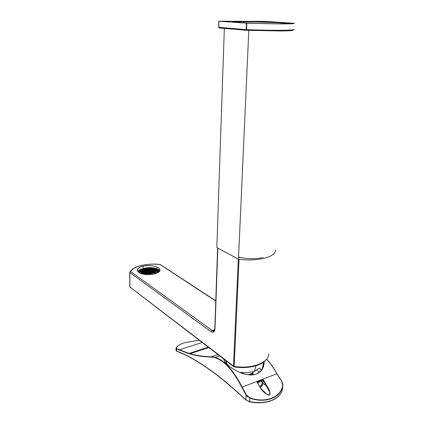 <?xml version="1.0" encoding="UTF-8"?>
<svg xmlns="http://www.w3.org/2000/svg" width="424" height="424" viewBox="0 0 424 424"><rect width="100%" height="100%" fill="white"/><g stroke="black" fill="none" stroke-linecap="round" stroke-linejoin="round"><path stroke-width="0.64" d="M251.978 23.198L269.961 23.718L251.978 23.198M243.731 21.783C259.011 21.809 285.225 22.859 288.744 23.622L287.832 23.484C282.183 22.726 258.02 21.809 243.731 21.783L243.508 21.37C258.004 21.401 282.495 22.329 288.241 23.087C291.67 23.559 288.834 23.802 279.75 23.824C262.493 23.845 231.568 22.483 232.49 21.788C232.606 21.486 236.279 21.348 243.508 21.37L243.694 22.817L243.731 21.783L233.417 22.032L243.731 21.783M294.033 23.267L265.451 21.407L294.203 23.283C294.908 23.696 290.525 23.903 281.054 23.908C290.525 23.903 294.908 23.696 294.203 23.283L294.033 23.267M246.397 23.172L246.143 29.606L218.816 27.327L218.938 21.226L246.773 23.188L246.519 29.627L246.143 29.606L246.397 23.172L219.086 21.2L264.571 21.38L218.821 21.211L218.816 27.327L246.143 29.606L246.641 30.311L246.143 29.606L246.519 29.627L246.657 30.311L246.519 29.627C271.127 30.634 296.62 30.449 293.752 29.399C296.62 30.449 271.127 30.634 246.519 29.627L246.773 23.188L281.054 23.908L246.397 23.172M219.325 27.989L218.699 27.306L219.325 27.989L246.583 30.305M280.147 30.963C289.412 30.878 293.71 30.576 293.053 30.051C293.71 30.576 289.412 30.878 280.147 30.963L246.657 30.311M293.053 30.051L291.797 29.95L293.053 30.051M264.571 21.38L265.451 21.407L264.571 21.38M243.508 21.37C231.17 21.38 229.442 21.756 238.33 22.493C247.69 23.166 267.777 23.813 279.75 23.824C291.739 23.744 292.692 23.341 282.617 22.61C272.823 21.974 255.073 21.412 243.508 21.37M129.823 286.788L130.316 287.626L129.823 286.868L129.702 272.42L130.115 271.614L130.624 271.508L129.808 272.558L211.247 331.775L129.808 272.558L129.93 287.006L233.476 366.087L233.868 366.797L233.476 366.087L234.165 366.357L239.041 259.324L234.165 366.357L233.476 366.087L238.309 259.175L233.476 366.087L129.93 287.006L129.808 272.558L130.624 271.508C132.288 268.821 136.024 266.781 141.833 265.398C147.732 264.099 153.859 263.834 160.208 264.597L215.774 301.056L160.208 264.597C153.859 263.834 147.732 264.099 141.833 265.398C136.024 266.781 132.288 268.821 130.624 271.508L212.201 330.487L213.023 330.895L214.284 330.667M158.375 272.383L154.352 274.01L148.872 274.667C142.432 274.54 138.584 273.231 137.334 270.74C137.01 268.784 138.913 267.279 143.042 266.23C149.693 264.576 159.18 266.415 159.869 269.526C160.15 270.533 159.652 271.487 158.375 272.383C164.507 268.53 152.396 263.813 143.042 266.23L143.153 268.646L143.042 266.23C133.009 268.249 137.302 275.038 148.872 274.667L154.352 274.01L158.375 272.383M159.843 270.697L158.539 269.553L159.843 270.697M158.56 270.088L159.286 271.599L158.56 270.088M215.016 328.807L217.83 248.056L215.016 328.807C214.671 332.024 213.415 333.015 211.247 331.775C213.415 333.015 214.671 332.024 215.016 328.807L214.814 328.558L215.016 328.807M214.904 329.846L213.023 330.895L212.201 330.487L211.247 331.775L212.201 330.487L130.624 271.508L129.728 272.176M138.802 270.538L137.721 271.493L138.802 270.538M138.139 271.964L138.828 271.042L138.139 271.964M213.956 331.043L213.526 330.736L213.956 331.043M240.069 257.67L239.099 257.151L240.069 257.67M266.569 359.239C262.09 365.652 247.68 369.193 234.287 366.914L234.165 366.357L234.361 366.776C242.862 368.053 250.515 367.502 257.331 365.128M130.11 287.488L129.845 286.741M233.603 366.59L130.756 287.647M214.666 329.713L212.201 330.487L214.666 329.713M268.742 353.955L268.567 354.432L268.742 353.955C269.065 362.695 251.331 369.41 234.165 366.357C251.331 369.41 269.065 362.695 268.742 353.955L268.742 353.955M238.452 259.25L216.818 247.505L224.344 28.419L216.818 247.505L238.452 259.25C248.093 260.41 256.764 260.066 264.459 258.227C271.779 256.239 275.473 253.526 275.536 250.086C275.473 253.526 271.779 256.239 264.459 258.227C256.764 260.066 248.093 260.41 238.452 259.25L248.809 30.396L238.452 259.25M246.535 30.03L248.814 30.226L246.535 30.03M246.519 29.807C256.615 30.374 266.5 30.655 276.162 30.639L284.313 30.258M263.134 257.543C255.322 259.265 247.128 259.091 238.553 257.008M226.003 360.782L225.95 363.039L226.003 360.782M224.487 360.983L224.291 359.473L224.487 360.983M263.399 362.271C263.903 367.38 261.608 371.281 256.509 373.979C259.345 372.685 261.338 370.762 262.488 368.207L263.399 362.271M261.348 370.163L259.514 368.101L261.348 370.163M264.067 361.767L262.917 368.043C261.608 370.804 259.409 372.807 256.319 374.053L256.319 374.053C261.788 371.477 264.369 367.385 264.067 361.767M257.103 370.147L259.186 372.399L257.103 370.147M253.446 374.79L253.043 374.434L253.446 374.79M271.63 400.399L272.076 400.224C278.372 397.447 281.87 393.514 282.564 388.426L282.856 384.075L281.568 381.012L282.856 384.075L282.564 388.426C281.87 393.514 278.372 397.447 272.076 400.224C265.535 402.752 258.084 403.224 249.709 401.639L249.89 398.2C258.126 400.94 265.572 400.945 272.24 398.216C265.572 400.945 258.126 400.94 249.89 398.2L249.985 397.913L249.89 398.2L246.074 395.046L246.344 394.845L249.985 397.913C258.137 400.627 265.519 400.627 272.129 397.919L272.24 398.216C278.573 395.587 282.119 391.204 282.872 385.05L281.568 381.012L276.941 373.767C273.851 368.191 270.411 363.326 266.622 359.17C270.411 363.326 273.851 368.191 276.941 373.767L242.157 387.112C233.603 370.369 224.614 360.453 215.18 357.374L211.369 356.775L217.867 354.565L211.369 356.775C204.045 356.658 196.932 355.641 190.026 353.727L208.709 347.558L190.026 353.727C196.932 355.641 204.045 356.658 211.369 356.775L215.18 357.374C224.614 360.453 233.603 370.369 242.157 387.112L241.871 387.276C231.769 367.884 221.556 357.808 211.237 357.056L211.369 356.775L211.237 357.056C203.907 356.929 196.789 355.906 189.883 353.987L190.026 353.727L179.469 349.8L202.094 342.502L179.469 349.8L176.755 348.528L176.304 347.505C177.667 345.655 180.534 344.023 184.906 342.608L199.063 340.186L184.906 342.608C180.534 344.023 177.667 345.655 176.304 347.505L176.607 348.777L189.883 353.987C196.789 355.906 203.907 356.929 211.237 357.056C221.556 357.808 231.769 367.884 241.871 387.276L242.157 387.112L246.344 394.845L246.074 395.046L241.871 387.276L246.074 395.046L245.899 399.843C218.715 374.397 195.618 358.126 176.607 351.03L176.607 348.777L176.607 351.03L176.04 350.203M223.803 359.096C224.603 365.303 244.659 378.505 256.319 374.053C245.613 378.197 227.688 367.232 224.349 360.723L223.803 359.096M243.583 373.798L245.061 374.207L243.583 373.798M250.637 374.419L251.284 374.143L252.216 374.927L251.284 374.143L250.208 374.244L249.164 374.906L250.208 374.244L251.284 374.143L250.637 374.419L251.315 374.97L250.637 374.419L249.794 374.493L250.637 374.419M242.496 373.226L243.604 372.813L242.496 373.226L241.733 372.643L242.496 373.226M252.487 373.141L248.072 374.79L252.487 373.141L252.413 374.911L252.487 373.141L253.123 372.293L252.884 371.928L252.487 373.141M177.1 351.385L176.045 350.558L176.034 348.258L176.607 348.777L176.034 348.258L176.421 347.293M249.492 374.636L249.794 374.493L249.492 374.636M176.034 348.258L176.246 347.516C177.645 345.655 180.523 344.018 184.896 342.603L199.057 340.181M281.568 381.012L277.036 373.751L281.499 381.006M249.89 398.2L249.709 401.639L245.899 399.843L249.709 401.639C258.084 403.224 265.535 402.752 272.076 400.224L269.728 401.252C263.638 403.054 256.955 403.261 249.688 401.883L245.899 399.843L246.074 395.046L247.701 396.922M211.592 357.066L211.247 356.891M282.872 385.05C282.119 391.204 278.573 395.587 272.24 398.216L272.129 397.919C278.42 395.316 281.944 390.97 282.713 384.875L282.872 385.05M246.031 400.145L245.899 399.843C218.715 374.397 195.618 358.126 176.607 351.03L176.956 351.401M176.607 348.777L176.755 348.528L179.469 349.8L179.32 350.054L176.607 348.777M189.883 353.987L179.32 350.054L179.469 349.8L190.026 353.727L189.883 353.987M266.638 359.154C270.438 363.304 273.888 368.17 276.983 373.751M224.566 361.248L224.953 362.197M260.956 381.213L261.094 381.256C262.657 382.803 262.212 384.594 259.742 386.64C262.281 384.483 262.684 382.676 260.956 381.213L261.566 380.964C263.606 382.66 263.145 384.791 260.188 387.366C263.145 384.791 263.606 382.66 261.566 380.964L259.817 381.33L260.956 381.213M259.488 381.478L259.817 381.33L259.488 381.478M257.824 383.291L260.209 381.102L261.566 380.964L260.209 381.102L257.824 383.291M249.985 397.913L246.344 394.845L242.157 387.112L276.941 373.767L281.462 381.022L282.713 384.875C281.944 390.97 278.42 395.316 272.129 397.919C265.519 400.627 258.137 400.627 249.985 397.913M257.251 382.225L260.543 388.124L266.664 394.145C269.41 396.297 271.005 394.193 269.637 392.014L266.495 385.882L262.928 383.195C262.695 385.019 261.788 386.423 260.209 387.404C261.788 386.423 262.695 385.019 262.928 383.195L266.495 385.882L266.754 385.686C269.288 389.168 270.252 392.311 269.648 395.12C265.737 394.129 262.7 391.797 260.543 388.124L257.05 382.061L263.161 379.936L257.273 382.347L257.05 382.061L263.256 379.676L257.05 382.061L260.543 388.124C262.7 391.797 265.737 394.129 269.648 395.12C270.252 392.311 269.288 389.168 266.754 385.686L263.256 379.676L263.113 380.1L269.637 392.014C271.005 394.193 269.41 396.297 266.664 394.145L264.428 392.476M260.601 388.108L257.273 382.347M262.928 383.195L263.113 380.1L262.928 383.195M263.113 380.1L263.256 379.676L266.754 385.686L266.495 385.882L263.113 380.1M239.502 372.293L246.567 372.86L254.437 371.424L259.557 368.048L254.437 371.424L256.006 365.774L254.437 371.424L246.567 372.86L239.502 372.293M148.803 273.342C154.373 272.812 157.15 271.63 157.124 269.797C156.154 268.291 153.271 267.602 148.485 267.735C142.957 268.238 140.174 269.42 140.137 271.27C141.07 272.78 143.959 273.469 148.803 273.342L148.819 273.782L148.803 273.342C137.63 274.058 137.662 268.154 148.485 267.735C159.265 266.972 159.959 272.817 148.803 273.342M157.166 270.3C157.081 272.107 154.299 273.268 148.819 273.782C143.98 273.909 141.091 273.22 140.159 271.71L140.121 271.222C140.381 273.024 143.28 273.877 148.819 273.782C154.299 273.268 157.081 272.107 157.166 270.3M138.839 271.254L138.319 272.123L138.839 271.254L138.796 270.38L141.102 269.007L141.796 269.187L141.102 269.007L138.796 270.38L138.839 271.254L139.644 271.296L138.839 271.254M158.931 271.954L158.534 269.447L157.225 269.643L157.267 271.429L158.597 271.503L156.366 272.913L156.387 273.385L156.366 272.913L155.327 272.648L155.364 273.528L152.433 274.381L155.73 273.618L155.364 273.528L155.327 272.648L156.366 272.913L158.597 271.503L158.624 272.197L158.597 271.503L157.267 271.429L157.601 270.199L157.225 269.643L158.534 269.447L156.276 268.291L158.534 269.447L158.571 270.316L157.659 270.454L158.571 270.316L158.931 271.954M141.568 272.176C146.402 275.033 161.274 271.445 155.619 268.853C150.827 266.118 136.247 269.5 141.568 272.176L140.593 271.228C139.289 268.535 151.739 266.595 155.619 268.853L156.668 269.834C158.104 272.505 145.368 274.514 141.568 272.176M155.635 269.288L155.619 268.853L155.635 269.288C152.094 267.226 140.768 268.641 140.583 271.19C140.768 268.641 152.094 267.226 155.635 269.288L156.7 270.321L155.635 269.288M150.891 274.227L150.589 273.782L155.327 272.648L150.589 273.782L150.891 274.227L148.856 274.408L150.891 274.227M148.866 274.667L146.322 274.445L146.64 273.973L141.918 273.284L141.07 273.581L141.918 273.284L146.64 273.973L146.322 274.445L148.866 274.667M138.733 272.441L140.01 272.245L140.106 270.454L138.796 270.38L140.106 270.454L139.697 271.752L140.01 272.245L138.733 272.441M146.598 267.91L150.928 267.539L146.598 267.91M155.544 268.546L156.276 268.291L155.544 268.546M157.627 270.798L157.696 271.45L157.58 270.936M141.945 273.856L141.918 273.284L141.945 273.856M149.306 271.031L148.013 270.846L149.306 271.031M150.043 271.418L148.75 271.233L150.043 271.418M149.407 270.236L150.048 270.576L148.755 270.639L149.407 270.236L149.428 270.724L149.407 270.236L148.755 270.639L150.048 270.576L149.407 270.236M146.534 270.915L147.828 271.1L146.534 270.915M150.785 270.713L149.492 271.021L150.785 270.713M147.907 271.646L147.266 271.307L147.918 271.153L147.939 271.636L147.918 271.153L148.564 271.243L147.907 271.646L148.564 271.243L147.266 271.307L147.907 271.646M147.934 270.311L147.955 270.793L147.934 270.311L148.57 270.644L147.282 270.708L147.934 270.311L147.282 270.708L148.57 270.644L147.934 270.311M150.78 271.811L149.481 271.625L150.78 271.811M150.149 269.786L150.79 270.12L149.497 270.183L150.149 269.786L150.17 270.268L150.149 269.786L149.497 270.183L150.79 270.12L150.149 269.786M145.056 270.989L146.344 271.175L145.056 270.989M152.264 270.644L150.971 270.952L152.264 270.644M147.154 272.107L146.513 271.763L147.165 271.609L147.192 272.097L147.165 271.609L147.812 271.704L147.154 272.107L147.812 271.704L146.513 271.763L147.154 272.107M147.202 269.924L147.229 270.406L147.202 269.924L147.844 270.258L146.55 270.321L147.202 269.924L146.55 270.321L147.844 270.258L147.202 269.924M151.522 272.203L150.223 272.012L151.522 272.203M150.886 269.335L151.527 269.669L150.239 269.728L150.886 269.335L150.907 269.812L150.886 269.335L150.239 269.728L151.527 269.669L150.886 269.335M143.577 271.058L144.865 271.243L143.577 271.058M153.737 270.576L152.449 270.883L153.737 270.576M146.402 272.568L145.761 272.224L146.418 272.07L146.439 272.563L146.418 272.07L147.064 272.166L146.402 272.568L147.064 272.166L145.761 272.224L146.402 272.568M146.481 269.542L146.503 270.019L146.481 269.542L147.112 269.876L145.824 269.94L146.481 269.542L145.824 269.94L147.112 269.876L146.481 269.542M151.612 272.25L151.633 272.743L151.612 272.25L152.264 272.595L150.96 272.653L151.612 272.25L150.96 272.653L152.264 272.595L151.612 272.25M153.923 270.565L155.221 270.751L153.923 270.565M143.392 271.069L142.088 271.376L143.392 271.069M151.617 269.367L150.976 269.033L151.617 268.885L151.638 269.362L151.617 268.885L152.258 268.975L151.617 269.367L152.258 268.975L150.976 269.033L151.617 269.367M146.386 269.494L145.109 269.314L146.386 269.494M145.66 272.531L146.301 272.876L144.997 272.939L145.66 272.531L145.681 273.024L145.66 272.531L144.997 272.939L146.301 272.876L145.66 272.531M151.707 272.796L152.55 272.669L151.707 272.796M156.53 270.719L156.053 270.835L156.043 270.342L156.673 270.433L156.043 270.342L156.064 270.83L155.401 270.496L156.043 270.342L155.401 270.745L156.53 270.719M140.62 271.196L141.902 271.381L140.62 271.196M152.349 268.434L152.99 268.768L151.713 268.827L152.349 268.434L152.37 268.911L152.349 268.434L151.713 268.827L152.99 268.768L152.349 268.434M145.035 268.779L145.056 269.256L145.035 268.779L145.665 269.113L144.383 269.171L145.035 268.779L144.383 269.171L145.665 269.113L145.035 268.779M144.902 272.998L145.549 273.146L144.902 272.998M147.902 272.001L148.543 272.341L147.245 272.404L147.902 272.001L147.923 272.489L147.902 272.001L147.245 272.404L148.543 272.341L147.902 272.001M148.638 272.394L148.66 272.886L148.638 272.394L149.285 272.733L147.981 272.796L148.638 272.394L147.981 272.796L149.285 272.733L148.638 272.394M148.723 272.939L150.027 273.088L148.723 272.939M149.386 271.927L150.032 272.272L148.734 272.335L149.386 271.927L149.407 272.42L149.386 271.927L148.734 272.335L150.032 272.272L149.386 271.927M147.17 272.955L147.149 272.462L147.796 272.558L147.139 272.961L146.492 272.616L147.149 272.462L147.17 272.955M150.128 272.319L150.774 272.664L149.471 272.727L150.128 272.319L150.149 272.812L150.128 272.319L149.471 272.727L150.774 272.664L150.128 272.319M147.229 273.014L148.532 273.199L147.229 273.014M150.87 272.712L151.522 272.876L150.213 272.871L150.87 272.712M146.391 272.929L147.038 273.22L145.739 273.083L146.391 272.929M149.296 271.879L147.997 271.694L149.296 271.879M147.796 272.807L146.492 272.616L147.796 272.807M145.787 271.376L147.075 271.561L145.787 271.376M144.939 271.784L145.602 271.387L144.303 271.445L144.939 271.784L144.303 271.445L145.602 271.387L144.939 271.784M144.838 272.091L143.545 271.906L144.838 272.091M143.445 272.213L142.777 272.616L144.081 272.553L143.445 272.213L143.466 272.701L143.445 272.213L144.081 272.553L142.777 272.616L143.445 272.213M145.671 272.176L146.328 271.773L145.029 271.837L145.671 272.176L145.029 271.837L146.328 271.773L145.671 272.176M143.455 271.858L144.118 271.455L142.819 271.514L143.455 271.858L142.819 271.514L144.118 271.455L143.455 271.858M144.913 272.637L145.575 272.235L144.277 272.298L144.913 272.637L144.277 272.298L145.575 272.235L144.913 272.637M143.36 271.916L142.051 272.224L143.36 271.916M144.499 273.024L144.817 272.696L143.513 272.759L144.817 272.696L144.499 273.024M142.628 271.773L141.992 271.434L141.325 271.832L142.628 271.773L141.325 271.832L141.992 271.434L142.628 271.773M146.46 270.38L145.803 270.777L147.096 270.713L146.46 270.38L146.481 270.862L146.46 270.38L147.096 270.713L145.803 270.777L146.46 270.38M145.077 270.39L146.375 270.088L145.077 270.39M144.245 270.554L144.902 270.157L143.609 270.215L144.245 270.554L143.609 270.215L144.902 270.157L144.245 270.554M143.429 270.226L142.125 270.533L143.429 270.226M144.324 270.846L145.623 270.538L144.324 270.846M144.356 270.009L145.649 269.701L144.356 270.009M142.846 270.915L144.149 270.607L142.846 270.915M144.171 270.014L142.893 269.834L144.171 270.014M141.367 270.989L142.671 270.682L141.367 270.989M144.271 269.717L144.929 269.32L143.641 269.383L144.271 269.717L143.641 269.383L144.929 269.32L144.271 269.717M149.317 269.945L148.024 270.252L149.317 269.945M148.771 269.553L150.054 269.738L148.771 269.553M148.04 269.415L149.328 269.113L148.04 269.415M148.596 268.975L147.319 268.795L148.596 268.975M147.303 269.622L148.586 269.807L147.303 269.622M149.513 269.102L150.796 269.288L149.513 269.102M146.577 269.24L147.859 269.425L146.577 269.24M149.423 269.055L150.064 268.662L148.787 268.726L149.423 269.055L148.787 268.726L150.064 268.662L149.423 269.055M145.856 268.864L147.133 269.044L145.856 268.864M150.244 268.896L151.527 268.593L150.244 268.896M151.527 270.507L150.234 270.321L151.527 270.507M152.354 270.099L151.707 270.496L153 270.438L152.354 270.099L152.375 270.586L152.354 270.099L153 270.438L151.707 270.496L152.354 270.099M152.444 269.797L153.732 269.982L152.444 269.797M153.822 269.68L154.463 269.288L153.181 269.346L153.822 269.68L153.181 269.346L154.463 269.288L153.822 269.68M151.617 269.717L150.971 270.109L152.264 270.051L151.617 269.717L151.638 270.199L151.617 269.717L152.264 270.051L150.971 270.109L151.617 269.717M153.827 270.03L153.186 270.427L154.474 270.364L153.827 270.03L153.848 270.517L153.827 270.03L154.474 270.364L153.186 270.427L153.827 270.03M152.354 269.261L151.713 269.659L152.995 269.6L152.354 269.261L152.375 269.743L152.354 269.261L152.995 269.6L151.713 269.659L152.354 269.261M153.917 269.971L155.205 269.669L153.917 269.971M153.085 268.816L152.444 269.208L153.727 269.145L153.085 268.816L153.106 269.293L153.085 268.816L153.727 269.145L152.444 269.208L153.085 268.816M154.654 270.115L155.947 270.295L154.654 270.115M150.875 271.503L151.522 271.1L150.228 271.164L150.875 271.503L150.228 271.164L151.522 271.1L150.875 271.503M152.264 271.493L150.965 271.8L152.264 271.493M153.096 271.328L152.449 271.731L153.748 271.667L153.096 271.328L153.117 271.821L153.096 271.328L153.748 271.667L152.449 271.731L153.096 271.328M153.933 271.662L155.226 271.349L153.933 271.662M153 271.031L151.707 271.339L153 271.031M153.006 271.879L151.707 272.192L153.006 271.879M154.484 270.963L153.191 271.27L154.484 270.963M153.191 271.874L154.495 272.06L153.191 271.874M155.963 270.894L154.67 271.201L155.963 270.894M153.101 272.176L152.449 272.584L153.753 272.272L153.101 272.176M144.976 271.779L144.955 271.291L144.976 271.779M144.224 272.24L144.202 271.752L144.224 272.24M145.708 272.166L145.686 271.678L145.708 272.166M149.449 269.049L149.428 268.572L149.449 269.049M143.498 271.848L143.476 271.36L143.498 271.848M144.95 272.632L144.929 272.139L144.95 272.632M144.187 272.976L144.171 272.606L144.187 272.976M150.912 268.98L150.891 268.503L150.912 268.98M142.013 271.916L141.992 271.434L142.013 271.916M150.902 270.655L150.88 270.168L150.902 270.655M145.755 270.475L145.734 269.993L145.755 270.475M150.896 271.498L150.875 271.01L150.896 271.498M144.282 270.544L144.261 270.062L144.282 270.544M145.003 270.931L144.982 270.448L145.003 270.931M145.029 270.088L145.008 269.611L145.029 270.088M143.529 271L143.508 270.517L143.529 271M153.843 269.675L153.822 269.192L153.843 269.675M143.561 270.157L143.54 269.68L143.561 270.157M142.056 271.069L142.029 270.586L142.056 271.069M144.314 269.706L144.287 269.229L144.314 269.706M148.713 269.5L148.686 269.023L148.713 269.5M147.987 269.118L147.965 268.641L147.987 269.118M154.601 271.747L154.58 271.259L154.601 271.747M154.58 270.062L154.559 269.574L154.58 270.062M287.832 23.484L288.241 23.087M293.662 29.659L293.175 30.03L291.977 29.934M218.821 21.211L218.699 27.311L219.171 27.963M129.702 272.42L130.115 271.614C133.268 266.102 147.912 262.875 160.272 264.544L215.779 300.807M159.874 269.526L159.928 270.894M214.401 330.46L213.023 330.895C213.134 330.439 213.548 333.349 214.814 328.558L217.618 247.939M234.202 366.903L233.868 366.797M263.283 362.35L262.896 367.173M262.917 368.043L262.488 368.207M208.2 347.171L189.099 353.462L190.026 353.727C196.906 355.646 204.002 356.674 211.311 356.807L215.18 357.374L219.579 355.869M253.027 374.848L253.107 372.616M272.023 400.415C275.42 398.973 278.043 397.05 279.888 394.654M176.045 350.558L176.681 351.226M177.047 351.395C195.904 358.497 218.869 374.721 245.947 400.065M266.675 359.112C271.551 364.566 273.777 368.096 277.036 373.745M260.654 388.119C261.915 390.244 263.919 392.253 266.664 394.145L264.019 392.11M226.988 364.147L226.024 360.798M140.137 271.27L140.159 271.71M158.889 270.385L158.571 270.258M156.668 269.834L156.684 270.274M139.724 272.293L139.697 271.752"/></g></svg>
